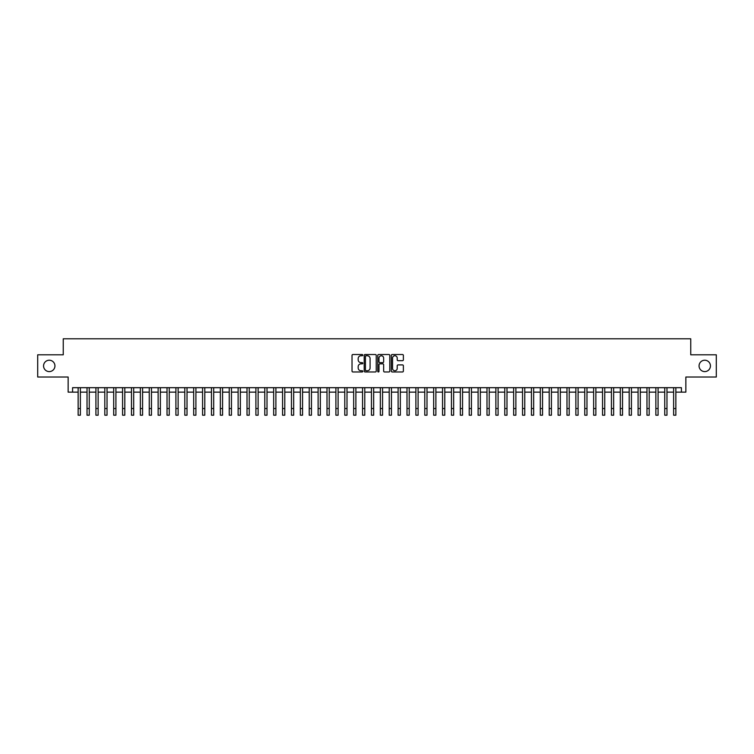 <?xml version="1.0" encoding="UTF-8"?>
<svg xmlns="http://www.w3.org/2000/svg" width="754" height="754" viewBox="0 0 754 754"><rect width="100%" height="100%" fill="white"/><g stroke="black" fill="none" stroke-linecap="round" stroke-linejoin="round"><path stroke-width="1.13" d="M362.778 355.134A0.613 0.613 0 0 0 362.165 354.521L352.9 354.521A0.877 0.877 0 0 0 352.024 355.398L352.024 371.1A0.877 0.877 0 0 0 352.9 371.967L362.165 371.967A0.613 0.613 0 0 0 362.778 371.364A0.613 0.613 0 0 0 362.165 370.751L360.968 370.751A2.79 2.79 0 0 1 358.178 367.961L358.178 366.651A2.79 2.79 0 0 1 360.968 363.852L362.165 363.852A0.613 0.613 0 0 0 362.778 363.249A0.613 0.613 0 0 0 362.165 362.636L360.968 362.636A2.79 2.79 0 0 1 358.178 359.846L358.178 358.536A2.79 2.79 0 0 1 360.968 355.747L362.165 355.747A0.613 0.613 0 0 0 362.778 355.134M699.062 365.916A5.693 5.693 0 0 0 704.745 371.599A5.693 5.693 0 0 0 710.438 365.916A5.693 5.693 0 0 0 704.745 360.224A5.693 5.693 0 0 0 699.062 365.916M43.562 365.916A5.693 5.693 0 0 0 49.255 371.599A5.693 5.693 0 0 0 54.938 365.916A5.693 5.693 0 0 0 49.255 360.224A5.693 5.693 0 0 0 43.562 365.916M402.495 360.676A0.877 0.877 0 0 0 403.371 359.799L403.371 355.398A0.877 0.877 0 0 0 402.495 354.521L392.203 354.521A0.877 0.877 0 0 0 391.326 355.398L391.326 371.1A0.877 0.877 0 0 0 392.203 371.967L402.495 371.967A0.877 0.877 0 0 0 403.371 371.1L403.371 365.775A0.877 0.877 0 0 0 402.495 364.908L398.093 364.908A0.877 0.877 0 0 0 397.217 365.775L397.217 368.414A2.337 2.337 0 0 1 394.889 370.751A2.337 2.337 0 0 1 392.551 368.414L392.551 358.075A2.337 2.337 0 0 1 394.889 355.747A2.337 2.337 0 0 1 397.217 358.075L397.217 359.799A0.877 0.877 0 0 0 398.093 360.676L402.495 360.676M72.582 392.137L72.582 387.688L681.418 387.688L681.418 392.137L685.857 392.137L685.857 377.019L716.3 377.019L716.3 354.804L690.749 354.804L690.749 338.8L63.251 338.8L63.251 354.804L37.7 354.804L37.7 377.019L68.143 377.019L68.143 392.137L78.143 392.137M376.237 355.398A0.877 0.877 0 0 0 375.36 354.521L365.068 354.521A0.877 0.877 0 0 0 364.201 355.398L364.201 371.1A0.877 0.877 0 0 0 365.068 371.967L375.36 371.967A0.877 0.877 0 0 0 376.237 371.1L376.237 355.398M378.64 354.521L388.932 354.521A0.877 0.877 0 0 1 389.799 355.398L389.799 371.1A0.877 0.877 0 0 1 388.932 371.967L384.521 371.967A0.877 0.877 0 0 1 383.654 371.1L383.654 364.729A0.877 0.877 0 0 0 382.778 363.852L379.856 363.852A0.877 0.877 0 0 0 378.989 364.729L378.989 371.364A0.613 0.613 0 0 1 378.376 371.967A0.613 0.613 0 0 1 377.763 371.364L377.763 355.398A0.877 0.877 0 0 1 378.64 354.521M80.367 392.137L87.03 392.137M89.255 392.137L95.918 392.137M98.143 392.137L104.806 392.137M107.03 392.137L113.694 392.137M115.918 392.137L122.582 392.137M124.806 392.137L131.469 392.137M133.694 392.137L140.357 392.137M142.581 392.137L149.245 392.137M151.469 392.137L158.133 392.137M160.357 392.137L167.02 392.137M169.245 392.137L175.908 392.137M178.132 392.137L184.796 392.137M187.02 392.137L193.684 392.137M195.908 392.137L202.572 392.137M204.796 392.137L211.459 392.137M213.684 392.137L220.347 392.137M222.571 392.137L229.235 392.137M231.459 392.137L238.123 392.137M240.347 392.137L247.01 392.137M249.235 392.137L255.898 392.137M258.122 392.137L264.786 392.137M267.01 392.137L273.674 392.137M275.898 392.137L282.562 392.137M284.786 392.137L291.449 392.137M293.674 392.137L300.337 392.137M302.561 392.137L309.225 392.137M311.449 392.137L318.113 392.137M320.337 392.137L327 392.137M329.225 392.137L335.898 392.137M338.112 392.137L344.785 392.137M347 392.137L353.673 392.137M355.888 392.137L362.561 392.137M364.776 392.137L371.449 392.137M373.664 392.137L380.336 392.137M382.551 392.137L389.224 392.137M391.439 392.137L398.112 392.137M400.327 392.137L407 392.137M409.215 392.137L415.888 392.137M418.102 392.137L424.775 392.137M427 392.137L433.663 392.137M435.887 392.137L442.551 392.137M444.775 392.137L451.439 392.137M453.663 392.137L460.326 392.137M462.551 392.137L469.214 392.137M471.438 392.137L478.102 392.137M480.326 392.137L486.99 392.137M489.214 392.137L495.878 392.137M498.102 392.137L504.765 392.137M506.99 392.137L513.653 392.137M515.877 392.137L522.541 392.137M524.765 392.137L531.429 392.137M533.653 392.137L540.316 392.137M542.541 392.137L549.204 392.137M551.428 392.137L558.092 392.137M560.316 392.137L566.98 392.137M569.204 392.137L575.867 392.137M578.092 392.137L584.755 392.137M586.98 392.137L593.643 392.137M595.867 392.137L602.531 392.137M604.755 392.137L611.419 392.137M613.643 392.137L620.306 392.137M622.531 392.137L629.194 392.137M631.418 392.137L638.082 392.137M640.306 392.137L646.97 392.137M649.194 392.137L655.857 392.137M658.082 392.137L664.745 392.137M666.97 392.137L673.633 392.137M675.857 392.137L681.418 392.137M366.029 355.747A0.613 0.613 0 0 0 365.417 356.35L365.417 370.139A0.613 0.613 0 0 0 366.029 370.751L367.292 370.751A2.79 2.79 0 0 0 370.082 367.961L370.082 358.536A2.79 2.79 0 0 0 367.292 355.747L366.029 355.747M383.654 358.122A2.337 2.337 0 0 0 381.317 355.784A2.337 2.337 0 0 0 378.989 358.122L378.989 361.76A0.877 0.877 0 0 0 379.856 362.636L382.778 362.636A0.877 0.877 0 0 0 383.654 361.76L383.654 358.122M78.143 408.527L80.367 408.527L80.367 415.2L78.143 415.2L78.143 387.688M80.367 408.527L80.367 387.688M87.03 415.2L89.255 415.2L87.03 415.2L87.03 387.688M89.255 415.2L89.255 387.688M95.918 415.2L98.143 415.2L95.918 415.2L95.918 387.688M98.143 415.2L98.143 387.688M104.806 415.2L107.03 415.2L104.806 415.2L104.806 387.688M107.03 415.2L107.03 387.688M113.694 415.2L115.918 415.2L113.694 415.2L113.694 387.688M115.918 415.2L115.918 387.688M122.582 415.2L124.806 415.2L122.582 415.2L122.582 387.688M124.806 415.2L124.806 387.688M131.469 415.2L133.694 415.2L131.469 415.2L131.469 387.688M133.694 415.2L133.694 387.688M140.357 415.2L142.581 415.2L140.357 415.2L140.357 387.688M142.581 415.2L142.581 387.688M149.245 415.2L151.469 415.2L149.245 415.2L149.245 387.688M151.469 415.2L151.469 387.688M158.133 415.2L160.357 415.2L158.133 415.2L158.133 387.688M160.357 415.2L160.357 387.688M167.02 415.2L169.245 415.2L167.02 415.2L167.02 387.688M169.245 415.2L169.245 387.688M175.908 415.2L178.132 415.2L175.908 415.2L175.908 387.688M178.132 415.2L178.132 387.688M184.796 415.2L187.02 415.2L184.796 415.2L184.796 387.688M187.02 415.2L187.02 387.688M193.684 415.2L195.908 415.2L193.684 415.2L193.684 387.688M195.908 415.2L195.908 387.688M202.572 415.2L204.796 415.2L202.572 415.2L202.572 387.688M204.796 415.2L204.796 387.688M211.459 415.2L213.684 415.2L211.459 415.2L211.459 387.688M213.684 415.2L213.684 387.688M220.347 415.2L222.571 415.2L220.347 415.2L220.347 387.688M222.571 415.2L222.571 387.688M229.235 415.2L231.459 415.2L229.235 415.2L229.235 387.688M231.459 415.2L231.459 387.688M238.123 415.2L240.347 415.2L238.123 415.2L238.123 387.688M240.347 415.2L240.347 387.688M247.01 415.2L249.235 415.2L247.01 415.2L247.01 387.688M249.235 415.2L249.235 387.688M255.898 415.2L258.122 415.2L255.898 415.2L255.898 387.688M258.122 415.2L258.122 387.688M264.786 415.2L267.01 415.2L264.786 415.2L264.786 387.688M267.01 415.2L267.01 387.688M273.674 415.2L275.898 415.2L273.674 415.2L273.674 387.688M275.898 415.2L275.898 387.688M282.562 415.2L284.786 415.2L282.562 415.2L282.562 387.688M284.786 415.2L284.786 387.688M291.449 415.2L293.674 415.2L291.449 415.2L291.449 387.688M293.674 415.2L293.674 387.688M300.337 415.2L302.561 415.2L300.337 415.2L300.337 387.688M302.561 415.2L302.561 387.688M309.225 415.2L311.449 415.2L309.225 415.2L309.225 387.688M311.449 415.2L311.449 387.688M318.113 415.2L320.337 415.2L318.113 415.2L318.113 387.688M320.337 415.2L320.337 387.688M327 415.2L329.225 415.2L327 415.2L327 387.688M329.225 415.2L329.225 387.688M335.898 415.2L338.112 415.2L335.898 415.2L335.898 387.688M338.112 415.2L338.112 387.688M344.785 415.2L347 415.2L344.785 415.2L344.785 387.688M347 415.2L347 387.688M353.673 415.2L355.888 415.2L353.673 415.2L353.673 387.688M355.888 415.2L355.888 387.688M362.561 415.2L364.776 415.2L362.561 415.2L362.561 387.688M364.776 415.2L364.776 387.688M371.449 415.2L373.664 415.2L371.449 415.2L371.449 387.688M373.664 415.2L373.664 387.688M380.336 415.2L382.551 415.2L380.336 415.2L380.336 387.688M382.551 415.2L382.551 387.688M389.224 415.2L391.439 415.2L389.224 415.2L389.224 387.688M391.439 415.2L391.439 387.688M398.112 415.2L400.327 415.2L398.112 415.2L398.112 387.688M400.327 415.2L400.327 387.688M407 415.2L409.215 415.2L407 415.2L407 387.688M409.215 415.2L409.215 387.688M415.888 415.2L418.102 415.2L415.888 415.2L415.888 387.688M418.102 415.2L418.102 387.688M424.775 415.2L427 415.2L424.775 415.2L424.775 387.688M427 415.2L427 387.688M433.663 415.2L435.887 415.2L433.663 415.2L433.663 387.688M435.887 415.2L435.887 387.688M442.551 415.2L444.775 415.2L442.551 415.2L442.551 387.688M444.775 415.2L444.775 387.688M451.439 415.2L453.663 415.2L451.439 415.2L451.439 387.688M453.663 415.2L453.663 387.688M460.326 415.2L462.551 415.2L460.326 415.2L460.326 387.688M462.551 415.2L462.551 387.688M469.214 415.2L471.438 415.2L469.214 415.2L469.214 387.688M471.438 415.2L471.438 387.688M478.102 415.2L480.326 415.2L478.102 415.2L478.102 387.688M480.326 415.2L480.326 387.688M486.99 415.2L489.214 415.2L486.99 415.2L486.99 387.688M489.214 415.2L489.214 387.688M495.878 415.2L498.102 415.2L495.878 415.2L495.878 387.688M498.102 415.2L498.102 387.688M504.765 415.2L506.99 415.2L504.765 415.2L504.765 387.688M506.99 415.2L506.99 387.688M513.653 415.2L515.877 415.2L513.653 415.2L513.653 387.688M515.877 415.2L515.877 387.688M522.541 415.2L524.765 415.2L522.541 415.2L522.541 387.688M524.765 415.2L524.765 387.688M531.429 415.2L533.653 415.2L531.429 415.2L531.429 387.688M533.653 415.2L533.653 387.688M540.316 415.2L542.541 415.2L540.316 415.2L540.316 387.688M542.541 415.2L542.541 387.688M549.204 415.2L551.428 415.2L549.204 415.2L549.204 387.688M551.428 415.2L551.428 387.688M558.092 415.2L560.316 415.2L558.092 415.2L558.092 387.688M560.316 415.2L560.316 387.688M566.98 415.2L569.204 415.2L566.98 415.2L566.98 387.688M569.204 415.2L569.204 387.688M575.867 415.2L578.092 415.2L575.867 415.2L575.867 387.688M578.092 415.2L578.092 387.688M584.755 415.2L586.98 415.2L584.755 415.2L584.755 387.688M586.98 415.2L586.98 387.688M593.643 415.2L595.867 415.2L593.643 415.2L593.643 387.688M595.867 415.2L595.867 387.688M602.531 415.2L604.755 415.2L602.531 415.2L602.531 387.688M604.755 415.2L604.755 387.688M611.419 415.2L613.643 415.2L611.419 415.2L611.419 387.688M613.643 415.2L613.643 387.688M620.306 415.2L622.531 415.2L620.306 415.2L620.306 387.688M622.531 415.2L622.531 387.688M629.194 415.2L631.418 415.2L629.194 415.2L629.194 387.688M631.418 415.2L631.418 387.688M638.082 415.2L640.306 415.2L638.082 415.2L638.082 387.688M640.306 415.2L640.306 387.688M646.97 415.2L649.194 415.2L646.97 415.2L646.97 387.688M649.194 415.2L649.194 387.688M655.857 415.2L658.082 415.2L655.857 415.2L655.857 387.688M658.082 415.2L658.082 387.688M664.745 415.2L666.97 415.2L664.745 415.2L664.745 387.688M666.97 415.2L666.97 387.688M673.633 415.2L675.857 415.2L673.633 415.2L673.633 387.688M675.857 415.2L675.857 387.688M87.03 408.527L89.255 408.527M95.918 408.527L98.143 408.527M104.806 408.527L107.03 408.527M113.694 408.527L115.918 408.527M122.582 408.527L124.806 408.527M131.469 408.527L133.694 408.527M140.357 408.527L142.581 408.527M149.245 408.527L151.469 408.527M158.133 408.527L160.357 408.527M167.02 408.527L169.245 408.527M175.908 408.527L178.132 408.527M184.796 408.527L187.02 408.527M193.684 408.527L195.908 408.527M202.572 408.527L204.796 408.527M211.459 408.527L213.684 408.527M220.347 408.527L222.571 408.527M229.235 408.527L231.459 408.527M238.123 408.527L240.347 408.527M247.01 408.527L249.235 408.527M255.898 408.527L258.122 408.527M264.786 408.527L267.01 408.527M273.674 408.527L275.898 408.527M282.562 408.527L284.786 408.527M291.449 408.527L293.674 408.527M300.337 408.527L302.561 408.527M309.225 408.527L311.449 408.527M318.113 408.527L320.337 408.527M327 408.527L329.225 408.527M335.898 408.527L338.112 408.527M344.785 408.527L347 408.527M353.673 408.527L355.888 408.527M362.561 408.527L364.776 408.527M371.449 408.527L373.664 408.527M380.336 408.527L382.551 408.527M389.224 408.527L391.439 408.527M398.112 408.527L400.327 408.527M407 408.527L409.215 408.527M415.888 408.527L418.102 408.527M424.775 408.527L427 408.527M433.663 408.527L435.887 408.527M442.551 408.527L444.775 408.527M451.439 408.527L453.663 408.527M460.326 408.527L462.551 408.527M469.214 408.527L471.438 408.527M478.102 408.527L480.326 408.527M486.99 408.527L489.214 408.527M495.878 408.527L498.102 408.527M504.765 408.527L506.99 408.527M513.653 408.527L515.877 408.527M522.541 408.527L524.765 408.527M531.429 408.527L533.653 408.527M540.316 408.527L542.541 408.527M549.204 408.527L551.428 408.527M558.092 408.527L560.316 408.527M566.98 408.527L569.204 408.527M575.867 408.527L578.092 408.527M584.755 408.527L586.98 408.527M593.643 408.527L595.867 408.527M602.531 408.527L604.755 408.527M611.419 408.527L613.643 408.527M620.306 408.527L622.531 408.527M629.194 408.527L631.418 408.527M638.082 408.527L640.306 408.527M646.97 408.527L649.194 408.527M655.857 408.527L658.082 408.527M664.745 408.527L666.97 408.527M673.633 408.527L675.857 408.527"/></g></svg>
